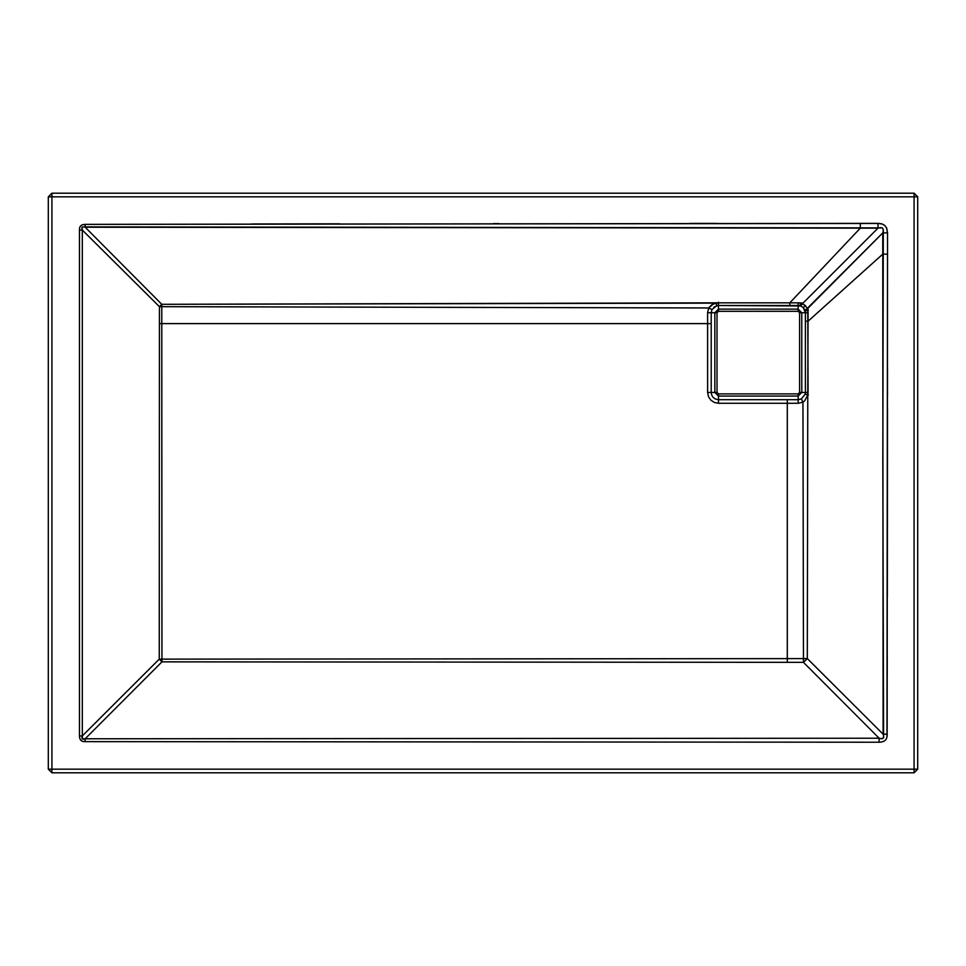 <?xml version="1.0" encoding="UTF-8"?>
<svg xmlns="http://www.w3.org/2000/svg" width="966" height="966" viewBox="0 0 966 966"><rect width="100%" height="100%" fill="white"/><g stroke="black" fill="none" stroke-linecap="round" stroke-linejoin="round"><path stroke-width="1.45" d="M917.7 196.822L917.7 769.178L917.7 196.822L914.077 196.822L914.077 769.178L917.7 769.178L914.077 769.178L914.077 196.822L917.7 196.822L914.077 193.2L914.077 196.822L914.077 193.2L917.7 196.822M51.922 193.2L914.077 193.2L51.922 193.2L51.922 196.822L914.077 196.822L51.922 196.822L51.922 193.2L48.3 196.822L51.922 196.822L48.3 196.822L51.922 193.2M48.3 769.178L48.3 196.822L48.3 769.178L51.922 772.8L48.3 769.178L51.922 769.178L48.3 769.178M914.077 772.8L51.922 772.8L51.922 196.822L51.922 769.178L914.077 769.178L51.922 769.178L51.922 772.8L914.077 772.8L914.077 769.178L914.077 772.8L917.7 769.178L914.077 772.8M711.217 392.438C711.664 396.869 714.079 399.284 718.462 399.683C714.079 399.284 711.664 396.869 711.217 392.438L707.619 392.413L711.217 392.438L711.217 323.622L707.607 323.61L711.217 323.622L711.217 312.743L711.217 392.438L714.84 392.438L711.217 392.438L711.217 312.743L707.607 312.73L707.619 392.413L708.464 396.628L710.819 400.117L714.333 402.46L718.487 403.281L718.462 396.06L718.462 399.683L798.158 399.683L798.158 396.06L798.158 399.683L801.345 398.946L805.197 394.128L805.403 392.438L801.78 392.438L805.403 392.438L805.197 394.128L807.769 394.961L808.071 312.743L807.769 307.888L807.335 308.879L805.354 305.546L802.034 303.578L803 303.131L800.742 303.143L802.118 303.505L800.742 303.143L799.884 305.703L798.158 305.498L798.158 309.12L798.158 305.498L718.462 305.498L718.462 309.12L718.462 305.498L716.796 305.691L711.954 309.567L711.217 312.743L714.84 312.743L711.217 312.743L711.954 309.567L716.796 305.691L718.462 305.498L800.729 305.968L799.884 305.703L800.742 303.143L798.158 302.829L798.158 305.498L799.884 305.703M718.462 303.179L718.462 302.213L718.462 303.179M798.158 305.498L798.158 302.829L718.475 302.829L713.536 303.867L708.706 307.961L161.769 306.681L161.95 659.138L787.29 658.619L787.29 403.281L798.17 403.281L802.951 402.182L801.345 398.946L798.158 399.683L718.462 399.683L718.487 403.281L714.333 402.46L710.819 400.117L708.464 396.628L707.619 392.413L707.607 312.73L711.217 312.743L711.954 309.567L708.706 307.961L711.507 304.99L715.963 303.119L716.796 305.691L715.963 303.119L161.781 304.314L159.438 306.681L159.257 659.138L161.962 661.855L787.302 662.338L787.29 658.619L161.95 659.138L161.962 661.855L161.95 659.138L159.257 659.138L161.95 659.138L161.769 323.61L159.438 323.61L161.769 323.61L161.769 306.681L159.438 306.681L161.769 306.681L161.781 304.314L161.769 306.681L708.706 307.961L711.954 309.567M805.403 321.207L808.071 321.207L805.403 321.207L805.403 392.438L805.403 321.207L805.403 392.438L808.071 392.425L805.403 392.438L805.197 394.128L801.345 398.946L802.951 402.182L798.17 403.281L798.158 399.683L798.17 403.281L787.29 403.281L787.278 399.683L787.29 403.281L718.487 403.281L787.29 403.281L787.302 662.338L803.471 662.35L879.108 738.217L880.92 738.652L882.839 738.374L883.588 736.817L882.815 460.54L883.31 229.823L882.272 227.891L83.161 226.889L82.074 227.65L82.315 230.053L79.466 230.053L82.315 230.053L159.438 306.681L161.781 304.314L718.475 302.829L718.462 305.498L718.475 302.829L789.814 302.829L789.814 305.498L789.814 302.829L798.532 302.829L803 303.131L800.766 305.968L803.277 307.623L800.729 305.968L802.046 303.541L805.354 305.546L803.277 307.623L805.403 312.743L801.78 312.743L805.403 312.743L805.403 321.207L805.403 312.743L808.071 312.743L805.403 312.743L805.197 311.028L807.769 310.183L805.197 311.028L805.403 312.743M79.55 228.785L79.478 229.86M81.434 225.356L80.299 226.563M493.421 223.593L498.891 223.593M689.845 223.424L717.533 223.412M808.385 394.973L807.455 394.671M807.455 310.484L808.373 310.183M801.72 303.59L802.022 302.938L801.72 303.59M807.962 308.879L807.31 309.18L807.962 308.879M881.294 223.738L880.69 223.605M882.839 224.257L885.206 225.875L882.465 224.1L877.997 223.375L877.997 228.145L803 303.131L877.997 228.145C882.538 226.769 884.132 228.362 882.755 232.903L807.769 307.888L808.071 392.425L807.769 394.961L805.197 394.128M886.981 736.273L887.525 232.903L886.474 227.674M887.488 396.446L887.5 367.949M887.488 408.558L887.44 477.156L887.488 408.558M887.428 496.596L887.343 580.614M887.223 675.343L887.247 657.194M805.197 311.028L804.956 310.086L806.236 309.349L804.932 310.122L803.277 307.623L805.354 305.546L807.335 308.879L882.755 232.903L887.525 232.903L887.525 254.143L882.755 254.143L808.071 321.207L882.755 254.143L887.525 254.143L887.138 734.196L883.117 734.196L807.31 658.571L803.471 662.35L807.31 658.571L803.471 658.595L803.471 662.35L803.471 658.595L787.29 658.619L803.471 658.595L802.951 402.182L804.606 400.926L802.951 402.182L803.471 658.595L807.31 658.571L883.117 734.196L887.138 734.196L887.186 699.553M881.378 742.033L879.736 742.214M886.74 228.266L887.525 232.903L882.755 232.903L883.117 734.196C884.59 738.181 883.262 739.521 879.108 738.217L879.108 742.226L879.108 738.724L879.108 742.226L85.165 741.634L879.108 742.226L879.108 738.217L803.471 662.35L161.962 661.855L159.257 659.138L159.438 306.681L82.315 230.053L82.315 735.935L159.257 659.138L82.315 735.935L82.508 738.918L85.165 738.785L161.962 661.855L85.165 738.785L879.108 738.217L85.165 738.785L85.165 741.634L85.165 738.785C82.327 739.859 81.386 738.918 82.315 735.935L82.315 230.053C81.241 227.227 82.195 226.286 85.165 227.215L161.781 304.314L85.165 227.215L860.308 228.145L789.814 302.829L860.308 228.145L877.997 228.145L877.997 223.375L860.308 223.375L860.308 228.145L860.308 223.375L85.165 224.366L85.165 227.215L85.165 224.366L82.303 224.861M85.153 741.634L85.165 741.634C81.446 741.852 79.55 739.956 79.466 735.935L82.315 735.935L79.466 735.935L79.598 737.529M83.897 741.55L84.96 741.634M80.456 739.678L81.675 740.813M79.623 737.638L79.949 738.736M339.573 223.822L251.848 223.979M713.826 307.176L717.641 305.546M708.706 307.961L707.607 312.73L708.706 307.961M161.769 323.61L707.607 323.61L161.769 323.61M798.158 399.683L718.462 399.683M804.606 400.926L807.769 394.961L804.606 400.926M807.31 658.571L807.769 394.961L807.31 658.571M887.138 734.196C887.404 739.473 884.723 742.154 879.108 742.226L880.316 742.178M887.331 597.157L887.44 477.156M886.655 228.085L884.53 225.259M879.628 223.46L85.165 224.366C81.156 224.438 79.26 226.334 79.466 230.053L79.466 735.935L79.466 230.053M879.108 742.226L85.165 741.634M799.607 392.438L801.78 392.438L801.78 312.743L799.607 312.743L799.607 392.438L799.607 312.743L801.78 312.743L798.158 309.12L798.158 311.293L799.607 312.743L798.158 311.293L798.158 309.12L718.462 309.12L718.462 311.293L798.158 311.293L718.462 311.293L718.462 309.12L714.84 312.743L717.013 312.743L718.462 311.293L717.013 312.743L714.84 312.743L714.84 392.438L717.013 392.438L717.013 312.743L717.013 392.438L714.84 392.438L718.462 396.06L798.158 396.06L798.158 393.887L718.462 393.887L718.462 396.06L718.462 393.887L717.013 392.438L718.462 393.887L798.158 393.887L799.607 392.438L798.158 393.887L798.158 396.06L801.78 392.438L799.607 392.438M801.78 392.438L798.158 396.06L718.462 396.06L714.84 392.438L714.84 312.743L718.462 309.12L798.158 309.12L801.78 312.743L801.78 392.438"/></g></svg>
